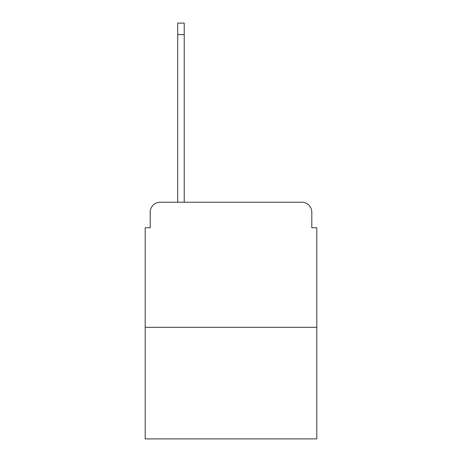 <?xml version="1.0" encoding="UTF-8"?>
<svg xmlns="http://www.w3.org/2000/svg" width="462" height="462" viewBox="0 0 462 462"><rect width="100%" height="100%" fill="white"/><g stroke="black" fill="none" stroke-linecap="round" stroke-linejoin="round"><path stroke-width="0.69" d="M150.19 212.237L150.19 227.749L150.19 212.237A10.008 10.008 0 0 1 160.198 202.229L177.714 202.229L177.714 23.1L184.217 23.1L184.217 202.229L191.973 202.229M316.811 327.321L145.189 327.321L145.189 438.9L316.811 438.9L316.811 227.749L311.81 227.749L311.81 212.237A10.008 10.008 0 0 0 301.802 202.229L160.198 202.229M145.189 327.321L145.189 227.749L150.19 227.749M270.027 202.229L301.802 202.229M311.81 227.749L311.81 212.237M177.714 34.61L184.217 34.61"/></g></svg>
